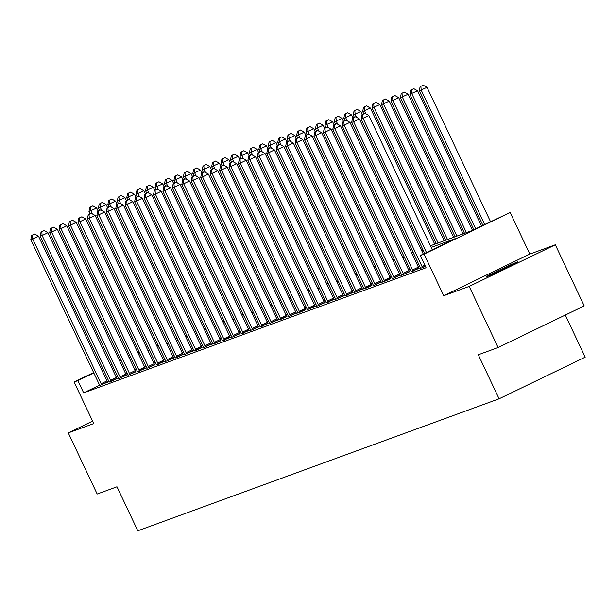<?xml version="1.0" encoding="UTF-8"?>
<svg xmlns="http://www.w3.org/2000/svg" width="616" height="616" viewBox="0 0 616 616"><rect width="100%" height="100%" fill="white"/><g stroke="black" fill="none" stroke-linecap="round" stroke-linejoin="round"><path stroke-width="0.92" d="M517.147 262.039A17.317 0.493 -25.3 0 0 499.707 269.908A17.317 0.493 -25.3 0 0 486.594 276.638A17.317 0.493 -25.3 0 0 487.356 276.438A17.317 0.493 -25.3 0 0 504.804 268.568A17.317 0.493 -25.3 0 0 517.91 261.839A17.317 0.493 -25.3 0 0 517.147 262.039M430.438 245.761L471.494 230.761L510.179 212.505L424.07 254.139L420.297 255.517L455.201 238.638L431.208 247.401M529.829 254.077L443.72 295.711L469.2 286.401L498.105 347.54L584.214 305.906L555.316 244.768L529.829 254.077L510.179 212.505M565.295 315.053L585.2 357.165L499.091 398.798L137.799 530.807L116.994 486.786L97.174 494.032L68.276 432.894L93.755 423.577L74.105 382.005L93.632 372.565M469.2 286.401L555.316 244.768M92.6 421.128L68.276 432.894M99.546 385.177L83.661 392.854L426.072 267.744L420.297 255.517M419.573 265.996L418.118 266.528M410.133 269.446L408.678 269.977M400.693 272.896L399.237 273.427M391.252 276.345L389.797 276.877M381.82 279.795L380.365 280.326M372.38 283.237L370.924 283.768M362.94 286.686L361.484 287.218M353.507 290.136L352.052 290.667M344.067 293.586L342.611 294.117M334.627 297.035L333.171 297.567M325.186 300.485L323.731 301.016M315.754 303.934L314.299 304.466M306.314 307.376L304.858 307.908M296.874 310.826L295.418 311.357M287.441 314.275L285.986 314.807M278.001 317.725L276.546 318.256M268.561 321.175L267.105 321.706M259.12 324.624L257.665 325.156M249.688 328.074L248.233 328.605M240.248 331.516L238.792 332.047M230.808 334.965L229.352 335.497M221.375 338.415L219.92 338.946M211.935 341.865L210.48 342.396M202.495 345.314L201.039 345.846M193.054 348.764L191.599 349.295M183.622 352.213L182.167 352.745M174.182 355.655L172.726 356.187M164.742 359.105L163.286 359.636M155.301 362.555L153.846 363.086M145.869 366.004L144.413 366.535M136.429 369.454L134.973 369.985M126.988 372.903L125.533 373.435M117.602 376.445L116.208 377.115M108.593 380.804L107.222 381.466M99.676 385.554L107.608 382.113M109.117 382.113L117.048 378.663M118.557 378.663L126.488 375.213M127.989 375.213L135.928 371.764M137.43 371.764L145.361 368.314M146.87 368.314L154.801 364.872M156.302 364.865L164.241 361.423M165.743 361.415L173.681 357.973M175.183 357.973L183.114 354.523M184.623 354.523L192.554 351.074M194.055 351.074L201.994 347.624M203.496 347.624L211.427 344.175M212.936 344.175L220.867 340.733M222.368 340.725L230.307 337.283M231.809 337.275L239.747 333.834M241.249 333.834L249.18 330.384M250.689 330.384L258.62 326.934M260.121 326.934L268.06 323.485M269.562 323.485L277.493 320.035M279.002 320.035L286.933 316.593M288.442 316.585L296.373 313.144M297.875 313.136L305.813 309.694M307.315 309.694L315.246 306.244M316.755 306.244L324.686 302.795M326.187 302.795L334.126 299.345M335.628 299.345L343.559 295.896M345.068 295.896L352.999 292.454M354.508 292.446L362.439 289.004M363.94 288.996L371.879 285.555M373.381 285.555L381.312 282.105M382.821 282.105L390.752 278.655M392.253 278.655L400.192 275.206M401.694 275.206L409.625 271.756M411.134 271.756L419.065 268.314M420.574 268.306L425.471 266.474M443.72 295.711L424.07 254.139M83.661 392.854L77.878 380.626L74.105 382.005M498.105 347.54L478.286 354.778L499.091 398.798M129.837 355.509L129.083 355.871L129.876 355.586M137.853 352.668L139.308 352.136M147.293 349.218L148.749 348.687M156.734 345.769L158.189 345.237M166.174 342.319L167.629 341.788M175.606 338.877L177.061 338.338M185.046 335.427L186.502 334.896M194.487 331.978L195.942 331.447M203.919 328.528L205.374 327.997M213.359 325.079L214.815 324.547M222.8 321.629L224.255 321.098M232.24 318.179L233.695 317.648M241.672 314.738L243.127 314.199M251.112 311.288L252.568 310.757M260.553 307.838L262.008 307.307M269.985 304.389L271.44 303.857M279.425 300.939L280.881 300.408M288.865 297.49L290.321 296.958M298.306 294.04L299.761 293.509M307.738 290.598L309.194 290.059M317.178 287.148L318.634 286.617M326.619 283.699L328.074 283.168M336.059 280.249L337.506 279.718M345.491 276.8L346.947 276.268M354.931 273.35L356.387 272.819M364.372 269.9L365.827 269.369M373.804 266.459L375.26 265.92M383.244 263.009L384.7 262.478M392.685 259.559L394.14 259.028M402.125 256.11L403.58 255.578M411.557 252.66L413.013 252.129M420.998 249.21L422.453 248.679M147.855 346.793L146.469 347.47M138.846 351.151L137.46 351.821M101.247 368.884L102.641 368.214M110.256 364.526L111.65 363.856M119.265 360.175L120.659 359.498M128.274 355.817L129.668 355.147M137.283 351.459L138.677 350.789M146.292 347.108L147.686 346.431M111.819 364.218L110.433 364.888M102.81 368.576L101.424 369.246M93.801 372.934L77.878 380.626M423.231 250.319L421.775 250.851M413.79 253.769L412.335 254.3M404.35 257.219L402.895 257.75M394.918 260.668L393.462 261.199M385.477 264.118L384.022 264.649M376.037 267.567L374.582 268.099M366.597 271.009L365.142 271.541M357.165 274.459L355.709 274.99M347.724 277.908L346.269 278.44M338.284 281.358L336.829 281.889M328.844 284.808L327.396 285.339M319.411 288.257L317.956 288.788M309.971 291.707L308.516 292.238M300.531 295.149L299.076 295.68M291.099 298.598L289.643 299.13M281.658 302.048L280.203 302.579M272.218 305.498L270.763 306.029M262.778 308.947L261.323 309.478M253.345 312.397L251.89 312.928M243.905 315.846L242.45 316.378M234.465 319.288L233.01 319.82M225.032 322.738L223.577 323.269M215.592 326.187L214.137 326.719M206.152 329.637L204.697 330.168M196.712 333.087L195.257 333.618M187.279 336.536L185.824 337.067M177.839 339.986L176.384 340.517M168.399 343.428L166.944 343.959M158.966 346.877L157.511 347.409M149.526 350.327L148.071 350.858M140.086 353.776L138.631 354.308M130.646 357.226L129.191 357.757M121.213 360.676L119.758 361.207M101.124 383.737L106.938 380.927L38.508 236.151L32.687 238.962L101.124 383.737A2.703 0.801 -115.8 0 0 101.609 384.63L101.794 384.923M32.363 235.143L34.688 234.018L31.608 235.42L32.363 235.143L32.687 238.962L30.8 239.655L99.238 384.423A2.703 0.801 -115.8 0 1 99.615 385.362L99.723 385.685M106.938 380.927A2.703 0.801 -115.8 0 0 107.423 381.812L107.684 382.22M38.508 236.151L34.688 234.018M31.608 235.42L30.8 239.655M98.129 211.065L96.689 208.015L88.981 211.519L90.075 213.844M92.315 213.883L90.868 210.834L90.544 207.015L92.877 205.89L90.544 207.015M88.981 211.519L89.79 207.292M92.877 205.89L96.689 208.015M110.557 380.288L116.378 377.477L47.94 232.702L42.127 235.512L110.557 380.288A2.703 0.801 -115.8 0 0 111.049 381.181L111.234 381.473M41.803 231.701L44.129 230.569L41.049 231.97L41.803 231.701L42.127 235.512L40.24 236.205L108.67 380.981A2.703 0.801 -115.8 0 1 109.047 381.912L109.155 382.236M116.378 377.477A2.703 0.801 -115.8 0 0 116.863 378.37L117.117 378.778M47.94 232.702L44.129 230.569M41.049 231.97L40.24 236.205M119.997 376.838L125.818 374.028L57.38 229.252L51.567 232.063L119.997 376.838A2.703 0.801 -115.8 0 0 120.482 377.731L120.667 378.031M51.243 228.251L53.569 227.127L50.481 228.528L51.243 228.251L51.567 232.063L49.673 232.756L118.11 377.531A2.703 0.801 -115.8 0 1 118.488 378.463L118.595 378.786M125.818 374.028A2.703 0.801 -115.8 0 0 126.303 374.921L126.557 375.329M57.38 229.252L53.569 227.127M50.481 228.528L49.673 232.756M129.437 373.388L135.251 370.578L66.821 225.803L60.999 228.613L129.437 373.388A2.703 0.801 -115.8 0 0 129.922 374.282L130.107 374.582M60.676 224.802L63.009 223.677L59.921 225.079L60.676 224.802L60.999 228.613L59.113 229.306L127.551 374.081A2.703 0.801 -115.8 0 1 127.928 375.013L128.036 375.337M135.251 370.578A2.703 0.801 -115.8 0 0 135.743 371.471L135.997 371.879M66.821 225.803L63.009 223.677M59.921 225.079L59.113 229.306M107.569 207.615L106.129 204.574L98.421 208.077L99.515 210.395M101.748 210.433L100.308 207.384L99.984 203.565L102.31 202.441L99.984 203.565M98.421 208.077L99.23 203.842M102.31 202.441L106.129 204.574M117.001 204.165L115.562 201.124L107.862 204.627L108.955 206.945M111.188 206.984L109.748 203.935L109.425 200.115L111.75 198.991L109.425 200.115M107.862 204.627L108.67 200.393M111.75 198.991L115.562 201.124M126.442 200.716L125.002 197.674L117.294 201.178L118.395 203.496M120.628 203.542L119.181 200.485L118.857 196.673L121.19 195.541L118.857 196.673M117.294 201.178L118.103 196.943M121.19 195.541L125.002 197.674M138.877 369.939L144.691 367.128L76.261 222.353L70.44 225.171L138.877 369.939A2.703 0.801 -115.8 0 0 139.362 370.832L139.547 371.132M70.116 221.352L72.442 220.228L69.362 221.629L70.116 221.352L70.44 225.171L68.553 225.856L136.983 370.632A2.703 0.801 -115.8 0 1 137.36 371.564L137.468 371.887M144.691 367.128A2.703 0.801 -115.8 0 0 145.176 368.022L145.43 368.43M76.261 222.353L72.442 220.228M69.362 221.629L68.553 225.856M135.882 197.266L134.442 194.225L126.734 197.728L127.828 200.046M130.061 200.092L128.621 197.035L128.297 193.224L130.623 192.1L128.297 193.224M126.734 197.728L127.543 193.501M130.623 192.1L134.442 194.225M148.31 366.497L154.131 363.679L85.693 218.903L79.88 221.721L148.31 366.497A2.703 0.801 -115.8 0 0 148.795 367.39L148.98 367.683M79.556 217.902L81.882 216.778L78.802 218.18L79.556 217.902L79.88 221.721L77.993 222.407L146.423 367.182A2.703 0.801 -115.8 0 1 146.8 368.114L146.908 368.437M154.131 363.679A2.703 0.801 -115.8 0 0 154.616 364.572L154.87 364.98M85.693 218.903L81.882 216.778M78.802 218.18L77.993 222.407M157.75 363.047L163.571 360.229L95.133 215.461L89.312 218.272L157.75 363.047A2.703 0.801 -115.8 0 0 158.235 363.94L158.42 364.233M88.989 214.453L91.322 213.329L88.234 214.73L88.989 214.453L89.312 218.272L87.426 218.957L155.863 363.733A2.703 0.801 -115.8 0 1 156.241 364.664L156.349 364.988M163.571 360.229A2.703 0.801 -115.8 0 0 164.056 361.122L164.31 361.53M95.133 215.461L91.322 213.329M88.234 214.73L87.426 218.957M167.19 359.598L173.004 356.787L104.574 212.012L98.752 214.822L167.19 359.598A2.703 0.801 -115.8 0 0 167.675 360.491L167.86 360.784M98.429 211.003L100.754 209.879L97.674 211.28L98.429 211.003L98.752 214.822L96.866 215.515L165.304 360.283A2.703 0.801 -115.8 0 1 165.681 361.222L165.789 361.546M173.004 356.787A2.703 0.801 -115.8 0 0 173.489 357.673L173.751 358.081M104.574 212.012L100.754 209.879M97.674 211.28L96.866 215.515M176.623 356.148L182.444 353.338L114.014 208.562L108.193 211.373L176.623 356.148A2.703 0.801 -115.8 0 0 177.115 357.041L177.3 357.334M107.869 207.561L110.195 206.429L107.115 207.831L107.869 207.561L108.193 211.373L106.306 212.066L174.736 356.841A2.703 0.801 -115.8 0 1 175.113 357.773L175.221 358.096M182.444 353.338A2.703 0.801 -115.8 0 0 182.929 354.231L183.183 354.639M114.014 208.562L110.195 206.429M107.115 207.831L106.306 212.066M186.063 352.699L191.884 349.888L123.446 205.113L117.633 207.923L186.063 352.699A2.703 0.801 -115.8 0 0 186.548 353.592L186.733 353.892M117.309 204.112L119.635 202.987L116.555 204.389L117.309 204.112L117.633 207.923L115.739 208.616L184.176 353.392A2.703 0.801 -115.8 0 1 184.554 354.323L184.661 354.647M191.884 349.888A2.703 0.801 -115.8 0 0 192.369 350.781L192.623 351.189M123.446 205.113L119.635 202.987M116.555 204.389L115.739 208.616M145.314 193.824L143.875 190.775L136.174 194.279L137.268 196.596M139.501 196.643L138.061 193.593L137.738 189.774L140.063 188.65L137.738 189.774M136.174 194.279L136.983 190.051M140.063 188.65L143.875 190.775M154.755 190.375L153.315 187.326L145.607 190.829L146.708 193.147M148.941 193.193L147.501 190.144L147.178 186.325L149.503 185.2L147.178 186.325M145.607 190.829L146.423 186.602M149.503 185.2L153.315 187.326M164.195 186.925L162.755 183.876L155.047 187.38L156.148 189.705M158.381 189.743L156.934 186.694L156.61 182.875L158.943 181.751L156.61 182.875M155.047 187.38L155.856 183.152M158.943 181.751L162.755 183.876M173.635 183.476L172.195 180.434L164.487 183.938L165.581 186.255M167.814 186.294L166.374 183.245L166.05 179.425L168.376 178.301L166.05 179.425M164.487 183.938L165.296 179.703M168.376 178.301L172.195 180.434M183.067 180.026L181.628 176.984L173.928 180.488L175.021 182.806M177.254 182.844L175.814 179.795L175.491 175.976L177.816 174.852L175.491 175.976M173.928 180.488L174.736 176.253M177.816 174.852L181.628 176.984M195.503 349.249L201.324 346.438L132.887 201.663L127.065 204.474L195.503 349.249A2.703 0.801 -115.8 0 0 195.988 350.142L196.173 350.442M126.742 200.662L129.075 199.538L125.987 200.939L126.742 200.662L127.065 204.474L125.179 205.166L193.617 349.942A2.703 0.801 -115.8 0 1 193.994 350.874L194.102 351.197M201.324 346.438A2.703 0.801 -115.8 0 0 201.809 347.332L202.063 347.74M132.887 201.663L129.075 199.538M125.987 200.939L125.179 205.166M192.508 176.576L191.068 173.535L183.36 177.038L184.461 179.356M186.694 179.402L185.247 176.345L184.923 172.534L187.256 171.41L184.923 172.534M183.36 177.038L184.169 172.803M187.256 171.41L191.068 173.535M204.943 345.799L210.757 342.989L142.327 198.213L136.506 201.032L204.943 345.799A2.703 0.801 -115.8 0 0 205.428 346.692L205.613 346.993M136.182 197.212L138.508 196.088L135.428 197.49L136.182 197.212L136.506 201.032L134.619 201.717L203.049 346.492A2.703 0.801 -115.8 0 1 203.426 347.424L203.534 347.747M210.757 342.989A2.703 0.801 -115.8 0 0 211.242 343.882L211.496 344.29M142.327 198.213L138.508 196.088M135.428 197.49L134.619 201.717M201.948 173.127L200.508 170.085L192.8 173.589L193.894 175.906M196.134 175.953L194.687 172.896L194.363 169.084L196.689 167.96L194.363 169.084M192.8 173.589L193.609 169.362M196.689 167.96L200.508 170.085M214.376 342.357L220.197 339.539L151.759 194.764L145.946 197.582L214.376 342.357A2.703 0.801 -115.8 0 0 214.861 343.251L215.046 343.543M145.622 193.763L147.948 192.639L144.868 194.04L145.622 193.763L145.946 197.582L144.059 198.267L212.489 343.043A2.703 0.801 -115.8 0 1 212.867 343.974L212.974 344.298M220.197 339.539A2.703 0.801 -115.8 0 0 220.682 340.432L220.936 340.84M151.759 194.764L147.948 192.639M144.868 194.04L144.059 198.267M211.38 169.685L209.948 166.636L202.24 170.139L203.334 172.457M205.567 172.503L204.127 169.454L203.804 165.635L206.129 164.511L203.804 165.635M202.24 170.139L203.049 165.912M206.129 164.511L209.948 166.636M223.816 338.908L229.637 336.09L161.2 191.322L155.378 194.132L223.816 338.908A2.703 0.801 -115.8 0 0 224.301 339.801L224.486 340.094M155.055 190.313L157.388 189.189L154.3 190.59L155.055 190.313L155.378 194.132L153.492 194.818L221.929 339.593A2.703 0.801 -115.8 0 1 222.307 340.525L222.415 340.848M229.637 336.09A2.703 0.801 -115.8 0 0 230.122 336.983L230.376 337.391M161.2 191.322L157.388 189.189M154.3 190.59L153.492 194.818M220.821 166.235L219.381 163.186L211.673 166.69L212.774 169.007M215.007 169.054L213.567 166.004L213.244 162.185L215.569 161.061L213.244 162.185M211.673 166.69L212.489 162.462M215.569 161.061L219.381 163.186M233.256 335.458L239.07 332.648L170.64 187.872L164.819 190.683L233.256 335.458A2.703 0.801 -115.8 0 0 233.741 336.351L233.926 336.644M164.495 186.864L166.821 185.739L163.74 187.141L164.495 186.864L164.819 190.683L162.932 191.376L231.37 336.144A2.703 0.801 -115.8 0 1 231.747 337.083L231.855 337.406M239.07 332.648A2.703 0.801 -115.8 0 0 239.562 333.533L239.816 333.941M170.64 187.872L166.821 185.739M163.74 187.141L162.932 191.376M230.261 162.786L228.821 159.737L221.113 163.24L222.214 165.565M224.447 165.604L223 162.555L222.676 158.736L225.009 157.611L222.676 158.736M221.113 163.24L221.922 159.013M225.009 157.611L228.821 159.737M242.689 332.009L248.51 329.198L180.08 184.423L174.259 187.233L242.689 332.009A2.703 0.801 -115.8 0 0 243.181 332.902L243.366 333.194M173.935 183.422L176.261 182.29L173.181 183.691L173.935 183.422L174.259 187.233L172.372 187.926L240.802 332.702A2.703 0.801 -115.8 0 1 241.179 333.633L241.287 333.957M248.51 329.198A2.703 0.801 -115.8 0 0 248.995 330.091L249.249 330.499M180.08 184.423L176.261 182.29M173.181 183.691L172.372 187.926M239.701 159.336L238.261 156.295L230.553 159.798L231.647 162.116M233.88 162.154L232.44 159.105L232.117 155.286L234.442 154.162L232.117 155.286M230.553 159.798L231.362 155.563M234.442 154.162L238.261 156.295M252.129 328.559L257.95 325.749L189.512 180.973L183.699 183.784L252.129 328.559A2.703 0.801 -115.8 0 0 252.614 329.452L252.799 329.752M183.376 179.972L185.701 178.848L182.621 180.249L183.376 179.972L183.699 183.784L181.812 184.477L250.242 329.252A2.703 0.801 -115.8 0 1 250.62 330.184L250.727 330.507M257.95 325.749A2.703 0.801 -115.8 0 0 258.435 326.642L258.689 327.05M189.512 180.973L185.701 178.848M182.621 180.249L181.812 184.477M261.569 325.109L267.39 322.299L198.953 177.524L193.131 180.334L261.569 325.109A2.703 0.801 -115.8 0 0 262.054 326.003L262.239 326.303M192.808 176.523L195.141 175.398L192.053 176.8L192.808 176.523L193.131 180.334L191.245 181.027L259.683 325.802A2.703 0.801 -115.8 0 1 260.06 326.734L260.168 327.058M267.39 322.299A2.703 0.801 -115.8 0 0 267.875 323.192L268.129 323.6M198.953 177.524L195.141 175.398M192.053 176.8L191.245 181.027M271.009 321.66L276.823 318.849L208.393 174.074L202.572 176.892L271.009 321.66A2.703 0.801 -115.8 0 0 271.494 322.553L271.679 322.853M202.248 173.073L204.574 171.949L201.494 173.35L202.248 173.073L202.572 176.892L200.685 177.577L269.123 322.353A2.703 0.801 -115.8 0 1 269.492 323.285L269.6 323.608M276.823 318.849A2.703 0.801 -115.8 0 0 277.308 319.743L277.562 320.151M208.393 174.074L204.574 171.949M201.494 173.35L200.685 177.577M280.442 318.218L286.263 315.4L217.825 170.624L212.012 173.442L280.442 318.218A2.703 0.801 -115.8 0 0 280.935 319.111L281.119 319.404M211.688 169.623L214.014 168.499L210.934 169.901L211.688 169.623L212.012 173.442L210.125 174.128L278.555 318.903A2.703 0.801 -115.8 0 1 278.933 319.835L279.04 320.158M286.263 315.4A2.703 0.801 -115.8 0 0 286.748 316.293L287.002 316.701M217.825 170.624L214.014 168.499M210.934 169.901L210.125 174.128M289.882 314.768L295.703 311.95L227.265 167.182L221.452 169.993L289.882 314.768A2.703 0.801 -115.8 0 0 290.367 315.661L290.552 315.954M221.121 166.174L223.454 165.049L220.366 166.451L221.121 166.174L221.452 169.993L219.558 170.678L287.995 315.454A2.703 0.801 -115.8 0 1 288.373 316.385L288.481 316.709M295.703 311.95A2.703 0.801 -115.8 0 0 296.188 312.843L296.442 313.251M227.265 167.182L223.454 165.049M220.366 166.451L219.558 170.678M299.322 311.319L305.136 308.508L236.706 163.733L230.885 166.543L299.322 311.319A2.703 0.801 -115.8 0 0 299.807 312.212L299.992 312.505M230.561 162.724L232.886 161.6L229.806 163.001L230.561 162.724L230.885 166.543L228.998 167.236L297.436 312.004A2.703 0.801 -115.8 0 1 297.813 312.943L297.921 313.267M305.136 308.508A2.703 0.801 -115.8 0 0 305.628 309.401L305.882 309.802M236.706 163.733L232.886 161.6M229.806 163.001L228.998 167.236M308.762 307.869L314.576 305.059L246.146 160.283L240.325 163.094L308.762 307.869A2.703 0.801 -115.8 0 0 309.247 308.762L309.432 309.055M240.001 159.282L242.327 158.15L239.247 159.552L240.001 159.282L240.325 163.094L238.438 163.787L306.868 308.562A2.703 0.801 -115.8 0 1 307.245 309.494L307.353 309.817M314.576 305.059A2.703 0.801 -115.8 0 0 315.061 305.952L315.315 306.36M246.146 160.283L242.327 158.15M239.247 159.552L238.438 163.787M318.195 304.42L324.016 301.609L255.578 156.834L249.765 159.644L318.195 304.42A2.703 0.801 -115.8 0 0 318.68 305.313L318.865 305.613M249.441 155.833L251.767 154.708L248.687 156.11L249.441 155.833L249.765 159.644L247.878 160.337L316.308 305.113A2.703 0.801 -115.8 0 1 316.686 306.044L316.793 306.368M324.016 301.609A2.703 0.801 -115.8 0 0 324.501 302.502L324.755 302.91M255.578 156.834L251.767 154.708M248.687 156.11L247.878 160.337M327.635 300.97L333.456 298.159L265.019 153.384L259.197 156.195L327.635 300.97A2.703 0.801 -115.8 0 0 328.12 301.863L328.305 302.163M258.874 152.383L261.207 151.259L258.119 152.66L258.874 152.383L259.197 156.195L257.311 156.888L325.749 301.663A2.703 0.801 -115.8 0 1 326.126 302.595L326.234 302.918M333.456 298.159A2.703 0.801 -115.8 0 0 333.941 299.053L334.195 299.461M265.019 153.384L261.207 151.259M258.119 152.66L257.311 156.888M337.075 297.52L342.889 294.71L274.459 149.934L268.638 152.753L337.075 297.52A2.703 0.801 -115.8 0 0 337.56 298.413L337.745 298.714M268.314 148.933L270.64 147.809L267.56 149.211L268.314 148.933L268.638 152.753L266.751 153.438L335.189 298.213A2.703 0.801 -115.8 0 1 335.558 299.145L335.674 299.468M342.889 294.71A2.703 0.801 -115.8 0 0 343.374 295.603L343.628 296.011M274.459 149.934L270.64 147.809M267.56 149.211L266.751 153.438M346.508 294.078L352.329 291.26L283.891 146.485L278.078 149.303L346.508 294.078A2.703 0.801 -115.8 0 0 347 294.972L347.185 295.264M277.754 145.484L280.08 144.36L277 145.761L277.754 145.484L278.078 149.303L276.191 149.988L344.621 294.764A2.703 0.801 -115.8 0 1 344.999 295.695L345.106 296.019M352.329 291.26A2.703 0.801 -115.8 0 0 352.814 292.153L353.068 292.562M283.891 146.485L280.08 144.36M277 145.761L276.191 149.988M355.948 290.629L361.769 287.811L293.332 143.043L287.518 145.853L355.948 290.629A2.703 0.801 -115.8 0 0 356.433 291.522L356.618 291.815M287.195 142.034L289.52 140.91L286.432 142.311L287.195 142.034L287.518 145.853L285.624 146.539L354.061 291.314A2.703 0.801 -115.8 0 1 354.439 292.246L354.546 292.577M361.769 287.811A2.703 0.801 -115.8 0 0 362.254 288.704L362.508 289.112M293.332 143.043L289.52 140.91M286.432 142.311L285.624 146.539M365.388 287.179L371.202 284.369L302.772 139.593L296.95 142.404L365.388 287.179A2.703 0.801 -115.8 0 0 365.873 288.072L366.058 288.365M296.627 138.585L298.952 137.46L295.873 138.862L296.627 138.585L296.95 142.404L295.064 143.097L363.502 287.865A2.703 0.801 -115.8 0 1 363.879 288.804L363.987 289.127M371.202 284.369A2.703 0.801 -115.8 0 0 371.694 285.262L371.949 285.662M302.772 139.593L298.952 137.46M295.873 138.862L295.064 143.097M374.828 283.73L380.642 280.919L312.212 136.144L306.391 138.954L374.828 283.73A2.703 0.801 -115.8 0 0 375.313 284.623L375.498 284.915M306.067 135.143L308.393 134.011L305.313 135.412L306.067 135.143L306.391 138.954L304.504 139.647L372.934 284.423A2.703 0.801 -115.8 0 1 373.311 285.354L373.419 285.678M380.642 280.919A2.703 0.801 -115.8 0 0 381.127 281.812L381.381 282.22M312.212 136.144L308.393 134.011M305.313 135.412L304.504 139.647M384.261 280.28L390.082 277.47L321.644 132.694L315.831 135.505L384.261 280.28A2.703 0.801 -115.8 0 0 384.746 281.173L384.931 281.474M315.507 131.693L317.833 130.569L314.753 131.97L315.507 131.693L315.831 135.505L313.944 136.198L382.374 280.973A2.703 0.801 -115.8 0 1 382.752 281.905L382.859 282.228M390.082 277.47A2.703 0.801 -115.8 0 0 390.567 278.363L390.821 278.771M321.644 132.694L317.833 130.569M314.753 131.97L313.944 136.198M393.701 276.83L399.522 274.02L331.085 129.244L325.263 132.055L393.701 276.83A2.703 0.801 -115.8 0 0 394.186 277.724L394.371 278.024M324.94 128.244L327.273 127.119L324.185 128.521L324.94 128.244L325.263 132.055L323.377 132.748L391.815 277.523A2.703 0.801 -115.8 0 1 392.192 278.455L392.3 278.779M399.522 274.02A2.703 0.801 -115.8 0 0 400.007 274.913L400.261 275.321M331.085 129.244L327.273 127.119M324.185 128.521L323.377 132.748M403.141 273.381L408.955 270.57L340.525 125.795L334.704 128.613L403.141 273.381A2.703 0.801 -115.8 0 0 403.626 274.274L403.811 274.574M334.38 124.794L336.706 123.67L333.626 125.071L334.38 124.794L334.704 128.613L332.817 129.298L401.255 274.074A2.703 0.801 -115.8 0 1 401.632 275.005L401.74 275.329M408.955 270.57A2.703 0.801 -115.8 0 0 409.44 271.464L409.702 271.872M340.525 125.795L336.706 123.67M333.626 125.071L332.817 129.298M412.574 269.939L418.395 267.121L349.957 122.345L344.144 125.164L412.574 269.939A2.703 0.801 -115.8 0 0 413.067 270.832L413.251 271.125M343.82 121.344L346.146 120.22L343.066 121.621L343.82 121.344L344.144 125.164L342.257 125.849L410.687 270.624A2.703 0.801 -115.8 0 1 411.065 271.556L411.172 271.879M418.395 267.121A2.703 0.801 -115.8 0 0 418.88 268.014L419.134 268.422M349.957 122.345L346.146 120.22M343.066 121.621L342.257 125.849M249.134 155.886L247.694 152.845L239.994 156.349L241.087 158.666M243.32 158.705L241.88 155.656L241.557 151.836L243.882 150.712L241.557 151.836M239.994 156.349L240.802 152.114M243.882 150.712L247.694 152.845M258.574 152.437L257.134 149.395L249.426 152.899L250.527 155.217M252.76 155.263L251.32 152.206L250.989 148.394L253.322 147.27L250.989 148.394M249.426 152.899L250.235 148.664M253.322 147.27L257.134 149.395M268.014 148.987L266.574 145.946L258.866 149.449L259.96 151.767M262.2 151.813L260.753 148.756L260.429 144.945L262.755 143.821L260.429 144.945M258.866 149.449L259.675 145.222M262.755 143.821L266.574 145.946M277.446 145.545L276.014 142.496L268.306 146L269.4 148.317M271.633 148.364L270.193 145.314L269.87 141.495L272.195 140.371L269.87 141.495M268.306 146L269.115 141.772M272.195 140.371L276.014 142.496M286.887 142.096L285.447 139.047L277.747 142.55L278.84 144.868M281.073 144.914L279.633 141.865L279.31 138.046L281.635 136.921L279.31 138.046M277.747 142.55L278.555 138.323M281.635 136.921L285.447 139.047M296.327 138.646L294.887 135.597L287.179 139.101L288.28 141.426M290.513 141.464L289.066 138.415L288.742 134.596L291.075 133.472L288.742 134.596M287.179 139.101L287.988 134.873M291.075 133.472L294.887 135.597M305.767 135.197L304.327 132.155L296.619 135.659L297.713 137.976M299.946 138.015L298.506 134.966L298.183 131.146L300.508 130.022L298.183 131.146M296.619 135.659L297.428 131.424M300.508 130.022L304.327 132.155M315.2 131.747L313.76 128.706L306.06 132.209L307.153 134.527M309.386 134.565L307.946 131.516L307.623 127.697L309.948 126.573L307.623 127.697M306.06 132.209L306.868 127.974M309.948 126.573L313.76 128.706M324.64 128.297L323.2 125.256L315.492 128.759L316.593 131.077M318.826 131.123L317.386 128.066L317.063 124.255L319.388 123.131L317.063 124.255M315.492 128.759L316.301 124.524M319.388 123.131L323.2 125.256M334.08 124.848L332.64 121.806L324.932 125.31L326.026 127.627M328.266 127.674L326.819 124.617L326.495 120.805L328.821 119.681L326.495 120.805M324.932 125.31L325.741 121.082M328.821 119.681L332.64 121.806M343.512 121.406L342.08 118.357L334.373 121.86L335.466 124.178M337.699 124.224L336.259 121.175L335.936 117.356L338.261 116.231L335.936 117.356M334.373 121.86L335.181 117.633M338.261 116.231L342.08 118.357M352.953 117.956L351.513 114.907L343.813 118.411L344.906 120.728M347.139 120.775L345.699 117.725L345.376 113.906L347.701 112.782L345.376 113.906M343.813 118.411L344.621 114.183M347.701 112.782L351.513 114.907M362.393 114.507L360.953 111.457L353.245 114.961L354.346 117.286M356.579 117.325L355.132 114.276L354.808 110.456L357.141 109.332L354.808 110.456M353.245 114.961L354.054 110.734M357.141 109.332L360.953 111.457M434.757 244.182L370.393 108.016L362.685 111.519L363.779 113.837M366.012 113.875L364.572 110.826L364.249 107.007L366.574 105.883L364.249 107.007M362.685 111.519L363.494 107.284M366.574 105.883L370.393 108.016M444.198 240.733L379.826 104.566L372.126 108.07L436.213 243.651M438.099 242.966L374.012 107.376L373.689 103.557L376.014 102.433L373.689 103.557M372.126 108.07L372.934 103.834M376.014 102.433L379.826 104.566M453.638 237.291L389.266 101.116L381.558 104.62L445.653 240.202M447.539 239.516L383.452 103.927L383.129 100.115L385.454 98.991L383.129 100.115M381.558 104.62L382.367 100.385M385.454 98.991L389.266 101.116M463.07 233.841L398.706 97.667L390.998 101.17L455.093 236.752M456.98 236.067L392.885 100.477L392.561 96.666L394.895 95.542L392.561 96.666M390.998 101.17L391.807 96.943M394.895 95.542L398.706 97.667M472.464 230.292L408.146 94.217L400.438 97.721L464.526 233.31M466.42 232.617L402.325 97.035L402.002 93.216L404.327 92.092L402.002 93.216M400.438 97.721L401.247 93.493M404.327 92.092L408.146 94.217M423.292 254.069L359.398 118.903L353.584 121.714L422.014 266.489A2.703 0.801 -115.8 0 0 422.499 267.382L422.684 267.675M353.261 117.895L355.586 116.771L352.506 118.172L353.261 117.895L353.584 121.714L351.69 122.399L420.127 267.175A2.703 0.801 -115.8 0 1 420.505 268.106L420.613 268.437M359.398 118.903L355.586 116.771M352.506 118.172L351.69 122.399M481.473 225.933L417.579 90.768L409.879 94.271L473.85 229.622M475.652 228.752L411.765 93.586L411.442 89.767L413.767 88.642L411.442 89.767M409.879 94.271L410.687 90.044M413.767 88.642L417.579 90.768M432.301 249.711L368.838 115.454L363.017 118.264L426.48 252.522M362.693 114.445L365.026 113.321L361.939 114.722L362.693 114.445L363.017 118.264L361.13 118.957L424.678 253.392M368.838 115.454L365.026 113.321M361.939 114.722L361.13 118.957M490.482 221.583L427.019 87.318L419.311 90.822L482.867 225.264M484.669 224.393L421.198 90.136L420.874 86.317L423.207 85.193L420.874 86.317M419.311 90.822L420.12 86.594M423.207 85.193L427.019 87.318M101.609 384.63L107.423 381.812M111.049 381.181L116.863 378.37M120.482 377.731L126.303 374.921M129.922 374.282L135.743 371.471M139.362 370.832L145.176 368.022M148.795 367.39L154.616 364.572M158.235 363.94L164.056 361.122M167.675 360.491L173.489 357.673M177.115 357.041L182.929 354.231M186.548 353.592L192.369 350.781M195.988 350.142L201.809 347.332M205.428 346.692L211.242 343.882M214.861 343.251L220.682 340.432M224.301 339.801L230.122 336.983M233.741 336.351L239.562 333.533M243.181 332.902L248.995 330.091M252.614 329.452L258.435 326.642M262.054 326.003L267.875 323.192M271.494 322.553L277.308 319.743M280.935 319.111L286.748 316.293M290.367 315.661L296.188 312.843M299.807 312.212L305.628 309.401M309.247 308.762L315.061 305.952M318.68 305.313L324.501 302.502M328.12 301.863L333.941 299.053M337.56 298.413L343.374 295.603M347 294.972L352.814 292.153M356.433 291.522L362.254 288.704M365.873 288.072L371.694 285.262M375.313 284.623L381.127 281.812M384.746 281.173L390.567 278.363M394.186 277.724L400.007 274.913M403.626 274.274L409.44 271.464M413.067 270.832L418.88 268.014M422.014 266.489L424.832 265.126M422.499 267.382L425.271 266.043"/></g></svg>
